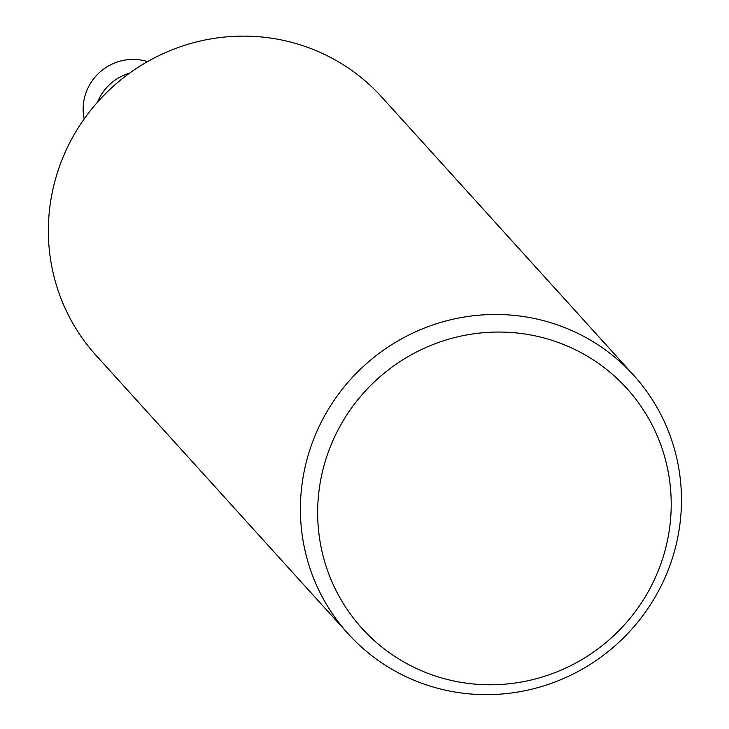 <?xml version="1.0" encoding="UTF-8"?>
<svg xmlns="http://www.w3.org/2000/svg" width="729" height="729" viewBox="0 0 729 729"><rect width="100%" height="100%" fill="white"/><g stroke="black" fill="none" stroke-linecap="round" stroke-linejoin="round"><path stroke-width="1.09" d="M660.365 587.446A192.584 188.018 -42.2 0 1 348.18 633.811A192.584 188.018 -42.2 0 1 321.498 421.663A192.584 188.018 -42.2 0 1 633.683 375.289A192.584 188.018 -42.2 0 1 660.365 587.446M348.18 633.811L96.137 355.47A192.584 188.018 -42.2 0 1 69.455 143.312A192.584 188.018 -42.2 0 1 381.641 96.948L633.683 375.289M651.635 585.323A178.678 174.441 -42.2 0 1 413.562 667.126A178.678 174.441 -42.2 0 1 337.235 431.504A178.678 174.441 -42.2 0 1 575.299 349.701A178.678 174.441 -42.2 0 1 651.635 585.323M84.145 119.018A49.299 48.132 -42.2 0 1 88.546 86.851A49.299 48.132 -42.2 0 1 147.54 61.619M97.367 102.342A49.299 48.132 -42.2 0 1 99.117 98.524A49.299 48.132 -42.2 0 1 129.634 73.128"/></g></svg>
